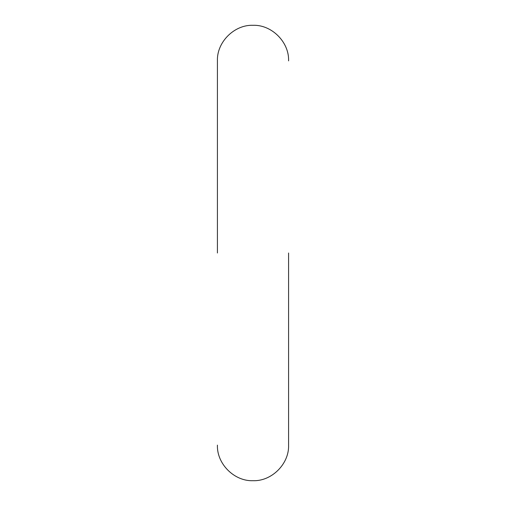 <?xml version="1.0" encoding="UTF-8"?>
<svg xmlns="http://www.w3.org/2000/svg" width="506" height="506" viewBox="0 0 506 506"><rect width="100%" height="100%" fill="white"/><g stroke="black" fill="none" stroke-linecap="round" stroke-linejoin="round"><path stroke-width="0.38" stroke-dasharray="2.53 1.9" d="M288.578 253L288.578 445.122L288.578 253M217.422 253L217.422 60.878L217.422 253"/><path stroke-width="0.76" d="M288.578 253L288.578 445.122L288.578 253M217.422 253L217.422 60.878L217.422 253M217.422 445.122C216.701 463.838 234.284 481.421 253 480.7C271.716 481.421 289.299 463.838 288.578 445.122M217.422 60.878C216.701 42.162 234.284 24.579 253 25.3C271.716 24.579 289.299 42.162 288.578 60.878"/></g></svg>
